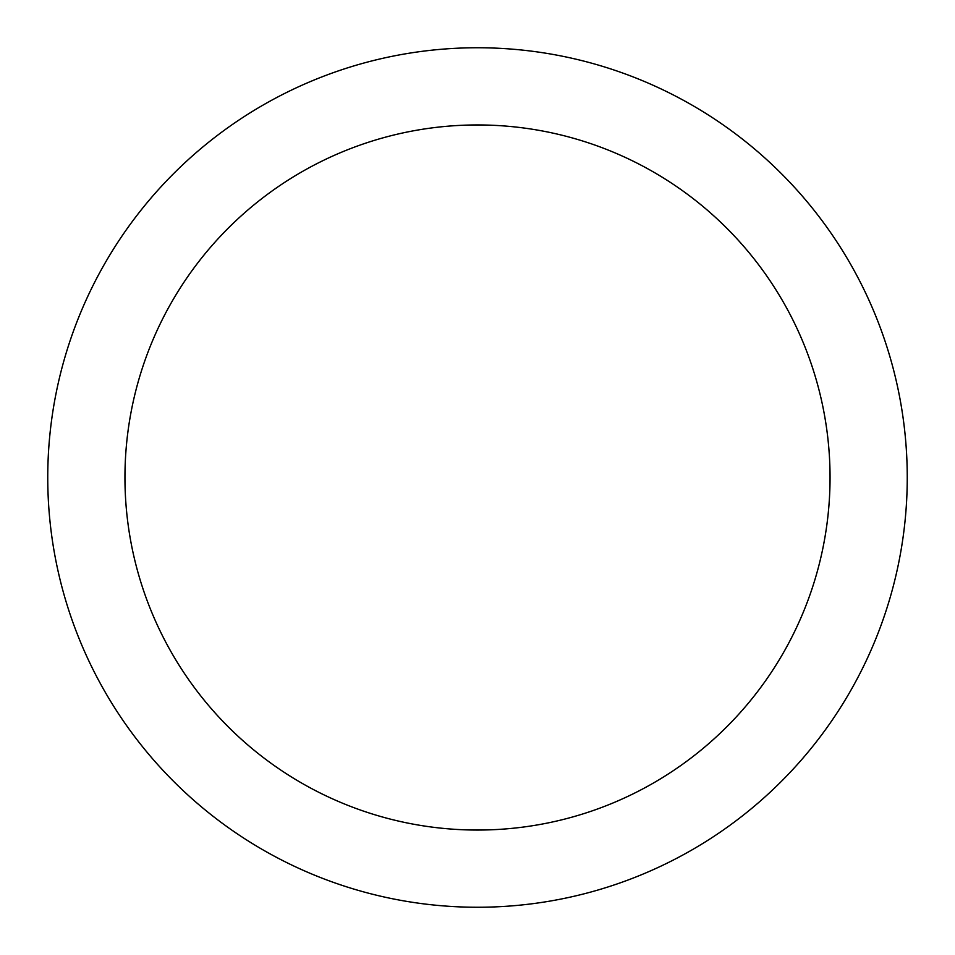 <?xml version="1.0" encoding="UTF-8"?>
<svg xmlns="http://www.w3.org/2000/svg" width="955" height="955" viewBox="0 0 955 955"><rect width="100%" height="100%" fill="white"/><g stroke="black" fill="none" stroke-linecap="round" stroke-linejoin="round"><path stroke-width="1.43" d="M477.5 124.95A352.55 352.55 0 0 0 124.95 477.5A352.55 352.55 0 0 0 477.5 830.05A352.55 352.55 0 0 0 830.05 477.5A352.55 352.55 0 0 0 477.5 124.95M477.5 907.25A429.75 429.75 0 0 0 907.25 477.5A429.75 429.75 0 0 0 477.5 47.75A429.75 429.75 0 0 0 47.75 477.5A429.75 429.75 0 0 0 477.5 907.25"/></g></svg>
